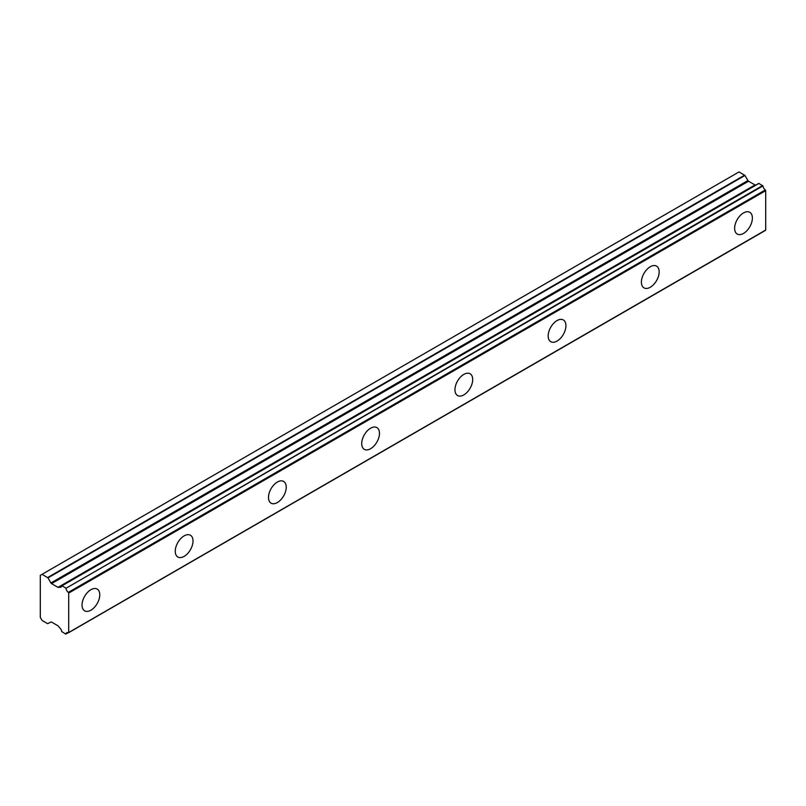 <?xml version="1.0" encoding="UTF-8"?>
<svg xmlns="http://www.w3.org/2000/svg" width="806" height="806" viewBox="0 0 806 806"><rect width="100%" height="100%" fill="white"/><g stroke="black" fill="none" stroke-linecap="round" stroke-linejoin="round"><path stroke-width="1.21" d="M743.505 233.428A12.553 7.254 120 0 0 751.706 222.365A12.553 7.254 120 0 0 749.782 212.3A12.553 7.254 120 0 0 743.505 212.925A12.553 7.254 120 0 0 735.304 223.987A12.553 7.254 120 0 0 737.228 234.052A12.553 7.254 120 0 0 743.505 233.428M90.907 610.192A12.553 7.254 120 0 0 99.108 599.13A12.553 7.254 120 0 0 97.183 589.075A12.553 7.254 120 0 0 90.907 589.69A12.553 7.254 120 0 0 82.706 600.762A12.553 7.254 120 0 0 84.63 610.817A12.553 7.254 120 0 0 90.907 610.192M184.141 556.372A12.553 7.254 120 0 0 192.342 545.309A12.553 7.254 120 0 0 190.418 535.244A12.553 7.254 120 0 0 184.141 535.869A12.553 7.254 120 0 0 175.93 546.931A12.553 7.254 120 0 0 177.854 556.996A12.553 7.254 120 0 0 184.141 556.372M277.365 502.551A12.553 7.254 120 0 0 285.566 491.479A12.553 7.254 120 0 0 283.641 481.424A12.553 7.254 120 0 0 277.365 482.038A12.553 7.254 120 0 0 269.164 493.111A12.553 7.254 120 0 0 271.088 503.166A12.553 7.254 120 0 0 277.365 502.551M370.589 448.72A12.553 7.254 120 0 0 378.8 437.658A12.553 7.254 120 0 0 376.876 427.593A12.553 7.254 120 0 0 370.589 428.218A12.553 7.254 120 0 0 362.388 439.28A12.553 7.254 120 0 0 364.312 449.345A12.553 7.254 120 0 0 370.589 448.72M463.823 394.9A12.553 7.254 120 0 0 472.024 383.837A12.553 7.254 120 0 0 470.1 373.772A12.553 7.254 120 0 0 463.823 374.397A12.553 7.254 120 0 0 455.622 385.459A12.553 7.254 120 0 0 457.546 395.524A12.553 7.254 120 0 0 463.823 394.9M557.047 341.079A12.553 7.254 120 0 0 565.248 330.007A12.553 7.254 120 0 0 563.323 319.952A12.553 7.254 120 0 0 557.047 320.566A12.553 7.254 120 0 0 548.846 331.639A12.553 7.254 120 0 0 550.77 341.694A12.553 7.254 120 0 0 557.047 341.079M650.271 287.248A12.553 7.254 120 0 0 658.482 276.186A12.553 7.254 120 0 0 656.558 266.121A12.553 7.254 120 0 0 650.271 266.746A12.553 7.254 120 0 0 642.07 277.808A12.553 7.254 120 0 0 643.994 287.873A12.553 7.254 120 0 0 650.271 287.248M68.188 632.67L65.669 634.07L61.73 631.551A4.111 2.368 60 0 0 59.322 627.521L58.626 626.463A1.229 0.705 60 0 0 58.002 625.799L51.544 622.071A1.259 0.725 60 0 0 50.919 622.01L47.665 623.673L42.073 620.449L40.3 617.376L40.3 575.343L42.073 574.315L47.977 577.872L744.966 175.466L739.062 171.91L42.073 574.315M756.371 184.786A4.111 2.368 60 0 1 756.31 184.755L58.626 587.413A1.229 0.705 60 0 1 58.626 587.423A1.229 0.705 60 0 1 58.012 587.362A1.229 0.705 60 0 1 58.002 587.352L51.544 583.625A1.259 0.725 60 0 1 50.919 582.96L47.977 577.872M744.966 175.466L747.908 180.564A1.259 0.725 -120 0 0 748.532 181.219L754.99 184.947A1.229 0.705 -120 0 0 755 184.957A1.229 0.705 -120 0 0 755.605 185.017M68.712 632.438L68.712 593.085L765.7 190.679L765.7 230.032L68.339 632.72A4.101 2.368 60 0 0 66.717 632.73A4.101 2.368 60 0 0 65.931 633.979M765.7 190.679L765.327 189.954A4.101 2.368 60 0 1 762.919 185.924L758.789 183.385L61.941 585.791M756.058 184.755L59.08 587.161L756.31 184.755M765.327 189.954L68.339 592.36L68.712 593.085M68.339 592.36A4.101 2.368 60 0 1 65.931 588.33L762.919 185.924M762.657 185.531L65.931 588.33M65.669 587.937L61.991 585.811L758.98 183.405M59.322 587.161A4.111 2.368 60 0 0 60.944 587.151A4.111 2.368 60 0 0 61.73 585.912L61.991 585.811M754.99 184.947L58.002 587.352M744.653 175.134L47.665 577.539M747.908 180.564L50.919 582.96M51.544 583.625L748.532 181.219M765.569 230.325L68.581 632.72M758.789 183.385L61.8 585.791M68.268 632.7L65.85 634.09"/></g></svg>
